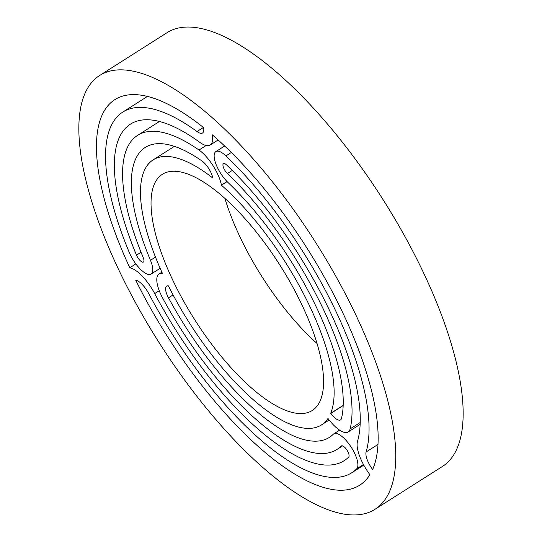 <?xml version="1.0" encoding="UTF-8"?>
<svg xmlns="http://www.w3.org/2000/svg" width="542" height="542" viewBox="0 0 542 542"><rect width="100%" height="100%" fill="white"/><g stroke="black" fill="none" stroke-linecap="round" stroke-linejoin="round"><path stroke-width="0.81" d="M330.701 413.302L330.796 413.431A13.408 4.851 -122.4 0 0 340.539 419.908A13.408 4.851 -122.4 0 0 341.216 419.142A13.408 4.851 -122.4 0 0 341.487 418.424A171.746 62.106 -122.4 0 0 228.162 182.661A20.935 7.568 57.6 0 1 216.177 164.666A20.935 7.568 57.6 0 1 215.824 151.618A20.935 7.568 57.6 0 1 225.939 155.913A213.609 77.249 57.6 0 1 366.114 451.981A15.908 5.752 -122.4 0 0 372.618 469.521A228.358 82.58 57.6 0 0 212.227 134.768A30.183 10.915 -122.4 0 1 210.181 145.032A30.183 10.915 -122.4 0 1 199.693 142.289A199.341 72.086 57.6 0 0 130.432 124.132A199.341 72.086 57.6 0 0 136.496 255.147A6.66 2.412 57.6 0 0 143.44 262.016A6.66 2.412 57.6 0 0 143.237 257.64A186.021 67.269 -122.4 0 1 137.573 135.378A186.021 67.269 -122.4 0 1 198.995 150.026A27.683 10.013 -122.4 0 1 201.136 151.665A27.683 10.013 -122.4 0 1 221.4 185.093L221.421 185.208A156.997 56.774 57.6 0 1 330.701 413.302L343.194 405.369M351.826 472.719A213.609 77.249 57.6 0 0 356.69 468.816A20.935 7.568 57.6 0 0 350.925 446.764A20.935 7.568 57.6 0 0 333.764 433.857A20.935 7.568 57.6 0 0 333.289 434.237A171.746 62.106 -122.4 0 1 329.38 437.38A171.746 62.106 -122.4 0 1 168.487 297.829A13.408 4.851 -122.4 0 1 167.715 296.318A13.408 4.851 -122.4 0 1 166.672 286.088A13.408 4.851 -122.4 0 1 168.318 285.844L168.393 285.858A156.997 56.774 57.6 0 0 321.474 424.928A156.997 56.774 57.6 0 0 327.991 418.451L328.086 418.58A27.683 10.013 -122.4 0 0 348.188 431.954A27.683 10.013 -122.4 0 0 349.597 430.382A27.683 10.013 -122.4 0 0 350.139 428.898A186.021 67.269 -122.4 0 0 227.403 173.542A6.66 2.412 57.6 0 1 223.589 167.817A6.66 2.412 57.6 0 1 223.48 163.664A6.66 2.412 57.6 0 1 226.698 165.032A199.341 72.086 57.6 0 1 357.51 441.323A30.183 10.915 -122.4 0 0 369.901 474.677A228.358 82.58 57.6 0 1 359.732 485.171A228.358 82.58 57.6 0 1 135.676 280.072A15.908 5.752 -122.4 0 1 148.786 293.683A213.609 77.249 57.6 0 0 351.826 472.719L363.784 465.124M129.782 267.762A228.358 82.58 57.6 0 1 114.87 99.633A228.358 82.58 57.6 0 1 203.616 127.614A15.908 5.752 -122.4 0 1 202.532 132.986A15.908 5.752 -122.4 0 1 197.003 131.537A213.609 77.249 57.6 0 0 122.783 112.086A213.609 77.249 57.6 0 0 129.281 252.484A20.935 7.568 57.6 0 0 151.089 274.062A20.935 7.568 57.6 0 0 150.452 260.302A171.746 62.106 -122.4 0 1 145.222 147.424A171.746 62.106 -122.4 0 1 201.936 160.954A13.408 4.851 -122.4 0 1 202.972 161.746A13.408 4.851 -122.4 0 1 212.789 177.939L212.81 178.054A156.997 56.774 57.6 0 0 153.135 159.876A156.997 56.774 57.6 0 0 162.498 273.547L162.424 273.534A27.683 10.013 -122.4 0 0 159.023 274.035A27.683 10.013 -122.4 0 0 161.177 295.16A27.683 10.013 -122.4 0 0 162.769 298.276A186.021 67.269 -122.4 0 0 337.029 449.426A186.021 67.269 -122.4 0 0 341.264 446.025A6.66 2.412 57.6 0 1 341.419 445.903A6.66 2.412 57.6 0 1 346.88 450.009A6.66 2.412 57.6 0 1 348.709 457.028A199.341 72.086 57.6 0 1 344.17 460.673A199.341 72.086 57.6 0 1 154.7 293.601A30.183 10.915 -122.4 0 0 129.782 267.762L135.852 263.907M227.091 181.604L221.421 185.208M119.599 271.596A256.908 92.906 57.6 0 1 99.572 75.534A256.908 92.906 57.6 0 1 355.003 313.208A256.908 92.906 57.6 0 1 375.037 509.263A256.908 92.906 57.6 0 1 119.599 271.596M375.037 509.263L442.428 466.466A256.908 92.906 -122.4 0 0 422.401 270.404A256.908 92.906 -122.4 0 0 166.963 32.737L99.572 75.534M301.386 303.73A139.87 50.582 57.6 0 1 312.287 410.47A139.87 50.582 57.6 0 1 173.216 281.074A139.87 50.582 57.6 0 1 162.315 174.334A139.87 50.582 57.6 0 1 301.386 303.73M317.05 343.506A139.87 50.582 57.6 0 1 240.614 238.27A139.87 50.582 57.6 0 1 224.95 198.494M366.114 451.981L378.018 444.426M330.796 413.431L343.188 405.558M225.939 155.913L231.326 152.485M232.267 170.452L227.403 173.542M360.24 422.482L350.139 428.898M197.003 131.537L203.426 127.458M141.035 252.267L136.496 255.147M150.452 260.302L155.493 257.104M206.109 145.513L198.995 150.026M227.017 181.523L221.4 185.093M159.253 290.708L154.7 293.601M356.69 468.816L363.452 464.521M168.487 297.829L173.081 294.909M215.824 151.618L224.652 146.008M218.135 139.985L210.181 145.032M122.783 112.086L147.424 96.429M151.089 274.062L160.154 268.304M159.443 121.483L137.573 135.378M321.474 424.928L329.19 420.03M153.135 159.876L174.388 146.374M333.764 433.857L339.604 430.152M342.612 445.883L337.029 449.426M360.173 424.345L348.188 431.954M161.889 272.213L159.023 274.035"/></g></svg>

